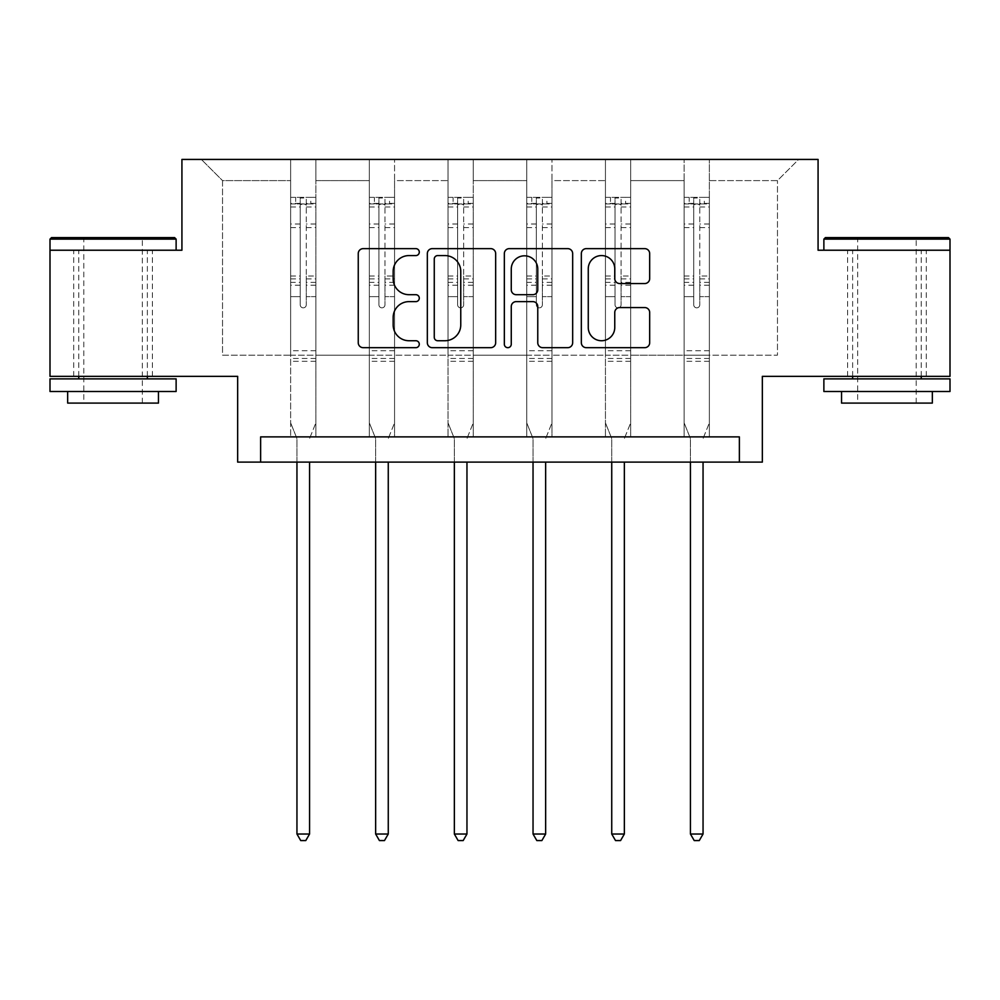 <?xml version="1.0" encoding="UTF-8"?>
<svg xmlns="http://www.w3.org/2000/svg" width="1000" height="1000" viewBox="0 0 1000 1000"><rect width="100%" height="100%" fill="white"/><g stroke="black" fill="none" stroke-linecap="round" stroke-linejoin="round"><path stroke-width="0.75" stroke-dasharray="5 3.75" d="M419.288 252.1A3.462 3.462 0 0 0 415.812 248.637L363.2 248.637A4.95 4.95 0 0 0 358.25 253.588L358.25 342.725A4.95 4.95 0 0 0 363.2 347.675L415.812 347.675A3.462 3.462 0 0 0 419.288 344.212A3.462 3.462 0 0 0 415.812 340.737L409.012 340.737A15.85 15.85 0 0 1 393.162 324.9L393.162 317.462A15.85 15.85 0 0 1 409.012 301.625L415.812 301.625A3.462 3.462 0 0 0 419.288 298.15A3.462 3.462 0 0 0 415.812 294.688L409.012 294.688A15.85 15.85 0 0 1 393.162 278.837L393.162 271.413A15.85 15.85 0 0 1 409.012 255.575L415.812 255.575A3.462 3.462 0 0 0 419.288 252.1M886.938 250.225L950 250.225L950 376.35L762.337 376.35L762.337 462.113L237.662 462.113L237.662 376.35L50 376.35L50 250.225L181.925 250.225L181.925 159.425L818.075 159.425L818.075 250.225L886.938 250.225M886.938 376.35L926.287 376.35L886.938 376.35M113.062 376.35L73.713 376.35L113.062 376.35M709.362 355.163L709.362 180.613L777.463 180.613L798.65 159.425L709.362 159.425L798.65 159.425L777.463 180.613L709.362 180.613L709.362 159.425L709.362 436.887L684.137 436.887L709.362 436.887L684.137 436.887L709.362 436.887L709.362 159.425L630.662 159.425L709.362 159.425L709.362 355.163L777.463 355.163L777.463 180.613L777.463 355.163L709.362 355.163L709.362 436.887L709.362 355.163L630.662 355.163L684.137 355.163L684.137 180.613L684.137 355.163L709.362 355.163M605.438 159.425L630.662 159.425L630.662 436.887L605.438 436.887L630.662 436.887L605.438 436.887L630.662 436.887L630.662 159.425L551.962 159.425L605.438 159.425L605.438 436.887L605.438 159.425L605.438 355.163L551.962 355.163L605.438 355.163L605.438 180.613L551.962 180.613L551.962 355.163L551.962 159.425L551.962 436.887L526.737 436.887L551.962 436.887L526.737 436.887L551.962 436.887L551.962 159.425L473.263 159.425L551.962 159.425L551.962 180.613L605.438 180.613L605.438 159.425M448.038 159.425L473.263 159.425L473.263 436.887L448.038 436.887L473.263 436.887L448.038 436.887L473.263 436.887L473.263 159.425L394.562 159.425L448.038 159.425L448.038 436.887L448.038 159.425L448.038 355.163L394.562 355.163L448.038 355.163L448.038 180.613L394.562 180.613L394.562 355.163L394.562 159.425L394.562 436.887L369.338 436.887L394.562 436.887L369.338 436.887L394.562 436.887L394.562 159.425L315.863 159.425L394.562 159.425L394.562 180.613L448.038 180.613L448.038 159.425M290.637 159.425L315.863 159.425L315.863 436.887L290.637 436.887L315.863 436.887L290.637 436.887L315.863 436.887L315.863 159.425L201.35 159.425L290.637 159.425L290.637 436.887L290.637 159.425L290.637 355.163L222.537 355.163L222.537 180.613L290.637 180.613L222.537 180.613L201.35 159.425L222.537 180.613L222.537 355.163L290.637 355.163L290.637 159.425M260.625 462.113L260.625 436.887L260.625 462.113L260.625 436.887L739.375 436.887L260.625 436.887L739.375 436.887L739.375 462.113M684.137 180.613L630.662 180.613L630.662 355.163L630.662 159.425L630.662 180.613L684.137 180.613L684.137 159.425L684.137 436.887L684.137 180.613M526.737 180.613L526.737 355.163L473.263 355.163L526.737 355.163L526.737 180.613L473.263 180.613L473.263 355.163L473.263 159.425L473.263 180.613L526.737 180.613L526.737 159.425L526.737 436.887L526.737 180.613M369.338 180.613L369.338 355.163L315.863 355.163L369.338 355.163L369.338 180.613L315.863 180.613L315.863 355.163L315.863 159.425L315.863 180.613L369.338 180.613L369.338 159.425L369.338 436.887L369.338 180.613M605.438 355.163L630.662 355.163L630.662 436.887L630.662 355.163L605.438 355.163L605.438 436.887L605.438 355.163M526.737 355.163L551.962 355.163L551.962 436.887L551.962 355.163L526.737 355.163L526.737 436.887L526.737 355.163M448.038 355.163L473.263 355.163L473.263 436.887L473.263 355.163L448.038 355.163L448.038 436.887L448.038 355.163M369.338 355.163L394.562 355.163L394.562 436.887L394.562 355.163L369.338 355.163L369.338 436.887L369.338 355.163M290.637 355.163L315.863 355.163L315.863 436.887L315.863 355.163L290.637 355.163L290.637 436.887L290.637 355.163M684.137 355.163L684.137 436.887L684.137 355.163M495.662 342.725L495.662 253.588A4.95 4.95 0 0 0 490.712 248.637L432.287 248.637A4.95 4.95 0 0 0 427.337 253.588L427.337 342.725A4.95 4.95 0 0 0 432.287 347.675L490.712 347.675A4.95 4.95 0 0 0 495.662 342.725M437.725 255.575A3.462 3.462 0 0 0 434.263 259.037L434.263 337.275A3.462 3.462 0 0 0 437.725 340.737L444.913 340.737A15.85 15.85 0 0 0 460.763 324.9L460.763 271.413A15.85 15.85 0 0 0 444.913 255.575L437.725 255.575M509.288 248.637L567.712 248.637A4.95 4.95 0 0 1 572.663 253.588L572.663 342.725A4.95 4.95 0 0 1 567.712 347.675L542.712 347.675A4.95 4.95 0 0 1 537.762 342.725L537.762 306.575A4.95 4.95 0 0 0 532.8 301.625L516.213 301.625A4.95 4.95 0 0 0 511.262 306.575L511.262 344.212A3.462 3.462 0 0 1 507.8 347.675A3.462 3.462 0 0 1 504.338 344.212L504.338 253.588A4.95 4.95 0 0 1 509.288 248.637M537.762 269.062A13.25 13.25 0 0 0 524.513 255.812A13.25 13.25 0 0 0 511.262 269.062L511.262 289.738A4.95 4.95 0 0 0 516.213 294.688L532.8 294.688A4.95 4.95 0 0 0 537.762 289.738L537.762 269.062M619.712 283.55L644.712 283.55A4.95 4.95 0 0 0 649.675 278.6L649.675 253.588A4.95 4.95 0 0 0 644.712 248.637L586.287 248.637A4.95 4.95 0 0 0 581.337 253.588L581.337 342.725A4.95 4.95 0 0 0 586.287 347.675L644.712 347.675A4.95 4.95 0 0 0 649.675 342.725L649.675 312.512A4.95 4.95 0 0 0 644.712 307.562L619.712 307.562A4.95 4.95 0 0 0 614.763 312.512L614.763 327.5A13.25 13.25 0 0 1 601.512 340.737A13.25 13.25 0 0 1 588.263 327.5L588.263 268.812A13.25 13.25 0 0 1 601.512 255.575A13.25 13.25 0 0 1 614.763 268.812L614.763 278.6A4.95 4.95 0 0 0 619.712 283.55M300.225 304.812A3.025 3.025 0 0 0 303.25 307.838A3.025 3.025 0 0 1 300.225 304.812L300.225 296.637L300.225 304.812M315.738 197.362L310.812 197.362L310.812 203.912L315.863 203.925L315.863 197.362L290.637 197.362L290.637 422.863L290.637 296.637L300.225 296.637L300.225 282.35L290.637 282.35M290.637 197.362L290.637 296.637L300.225 296.637L300.225 205.238C302.238 203.487 304.25 203.487 306.275 205.238L306.275 276.038L315.863 276.038L315.863 422.863L315.863 296.637L306.275 296.637L306.275 304.812A3.025 3.025 0 0 1 303.25 307.838A3.025 3.025 0 0 0 306.275 304.812L306.275 276.038M315.863 203.925L315.863 276.038M315.863 197.362L315.863 296.637L306.275 296.637L306.275 197.987L300.225 197.987L300.225 282.35M310.812 197.362L290.763 197.362M310.812 203.912L295.688 203.912L295.688 197.362M290.637 203.925L315.738 203.912M290.763 203.912L295.688 203.912M309.925 437.625L315.863 422.863L309.925 437.625A5.05 5.05 0 0 0 309.562 439.513A5.05 5.05 0 0 1 309.925 437.625M296.95 462.113L296.95 439.513A5.05 5.05 0 0 0 296.575 437.625L290.637 422.863L296.575 437.625A5.05 5.05 0 0 1 296.95 439.513L296.95 834.025L309.562 834.025L309.562 462.113M315.863 361.312L290.637 361.312M296.95 834.025L300.725 840.575L305.775 840.575L309.562 834.025M300.225 205.238L300.225 197.987M306.275 205.238L306.275 197.987M174.613 237.613L51.513 237.613M50 239.125L176.125 239.125M50 391.488L176.125 391.488M50 378.875L176.125 378.875M67.663 403.088L158.463 403.088M113.062 250.225L176.125 250.225L113.062 250.225M113.062 239.125L83.8 239.125L113.062 239.125M948.487 237.613L825.387 237.613M823.875 239.125L950 239.125M823.875 391.488L950 391.488M823.875 378.875L950 378.875M841.538 403.088L932.337 403.088M886.938 239.125L857.675 239.125L886.938 239.125M378.925 304.812A3.025 3.025 0 0 0 381.95 307.838A3.025 3.025 0 0 1 378.925 304.812L378.925 296.637L378.925 304.812M394.438 197.362L389.513 197.362L389.513 203.912L394.562 203.925L394.562 197.362L369.338 197.362L369.338 422.863L369.338 296.637L378.925 296.637L378.925 282.35L369.338 282.35M369.338 197.362L369.338 296.637L378.925 296.637L378.925 205.238C380.938 203.487 382.95 203.487 384.975 205.238L384.975 276.038L394.562 276.038L394.562 422.863L394.562 296.637L384.975 296.637L384.975 304.812A3.025 3.025 0 0 1 381.95 307.838A3.025 3.025 0 0 0 384.975 304.812L384.975 276.038M394.562 203.925L394.562 276.038M394.562 197.362L394.562 296.637L384.975 296.637L384.975 197.987L378.925 197.987L378.925 282.35M389.513 197.362L369.462 197.362M389.513 203.912L374.387 203.912L374.387 197.362M369.338 203.925L394.438 203.912M369.462 203.912L374.387 203.912M388.625 437.625L394.562 422.863L388.625 437.625A5.05 5.05 0 0 0 388.263 439.513A5.05 5.05 0 0 1 388.625 437.625M375.65 462.113L375.65 439.513A5.05 5.05 0 0 0 375.275 437.625L369.338 422.863L375.275 437.625A5.05 5.05 0 0 1 375.65 439.513L375.65 834.025L388.263 834.025L388.263 462.113M394.562 361.312L369.338 361.312M375.65 834.025L379.425 840.575L384.475 840.575L388.263 834.025M378.925 205.238L378.925 197.987M384.975 205.238L384.975 197.987M457.625 304.812A3.025 3.025 0 0 0 460.65 307.838A3.025 3.025 0 0 1 457.625 304.812L457.625 296.637L457.625 304.812M473.137 197.362L468.212 197.362L468.212 203.912L473.263 203.925L473.263 197.362L448.038 197.362L448.038 422.863L448.038 296.637L457.625 296.637L457.625 282.35L448.038 282.35M448.038 197.362L448.038 296.637L457.625 296.637L457.625 205.238C459.637 203.487 461.65 203.487 463.675 205.238L463.675 276.038L473.263 276.038L473.263 422.863L473.263 296.637L463.675 296.637L463.675 304.812A3.025 3.025 0 0 1 460.65 307.838A3.025 3.025 0 0 0 463.675 304.812L463.675 276.038M473.263 203.925L473.263 276.038M473.263 197.362L473.263 296.637L463.675 296.637L463.675 197.987L457.625 197.987L457.625 282.35M468.212 197.362L448.162 197.362M468.212 203.912L453.088 203.912L453.088 197.362M448.038 203.925L473.137 203.912M448.162 203.912L453.088 203.912M467.325 437.625L473.263 422.863L467.325 437.625A5.05 5.05 0 0 0 466.962 439.513A5.05 5.05 0 0 1 467.325 437.625M454.35 462.113L454.35 439.513A5.05 5.05 0 0 0 453.975 437.625L448.038 422.863L453.975 437.625A5.05 5.05 0 0 1 454.35 439.513L454.35 834.025L466.962 834.025L466.962 462.113M473.263 361.312L448.038 361.312M454.35 834.025L458.125 840.575L463.175 840.575L466.962 834.025M457.625 205.238L457.625 197.987M463.675 205.238L463.675 197.987M536.325 304.812A3.025 3.025 0 0 0 539.35 307.838A3.025 3.025 0 0 1 536.325 304.812L536.325 296.637L536.325 304.812M551.838 197.362L546.912 197.362L546.912 203.912L551.962 203.925L551.962 197.362L526.737 197.362L526.737 422.863L526.737 296.637L536.325 296.637L536.325 282.35L526.737 282.35M526.737 197.362L526.737 296.637L536.325 296.637L536.325 205.238C538.337 203.487 540.35 203.487 542.375 205.238L542.375 276.038L551.962 276.038L551.962 422.863L551.962 296.637L542.375 296.637L542.375 304.812A3.025 3.025 0 0 1 539.35 307.838A3.025 3.025 0 0 0 542.375 304.812L542.375 276.038M551.962 203.925L551.962 276.038M551.962 197.362L551.962 296.637L542.375 296.637L542.375 197.987L536.325 197.987L536.325 282.35M546.912 197.362L526.862 197.362M546.912 203.912L531.788 203.912L531.788 197.362M526.737 203.925L551.838 203.912M526.862 203.912L531.788 203.912M546.025 437.625L551.962 422.863L546.025 437.625A5.05 5.05 0 0 0 545.65 439.513A5.05 5.05 0 0 1 546.025 437.625M533.038 462.113L533.038 439.513A5.05 5.05 0 0 0 532.675 437.625L526.737 422.863L532.675 437.625A5.05 5.05 0 0 1 533.038 439.513L533.038 834.025L545.65 834.025L545.65 462.113M551.962 361.312L526.737 361.312M533.038 834.025L536.825 840.575L541.875 840.575L545.65 834.025M536.325 205.238L536.325 197.987M542.375 205.238L542.375 197.987M615.025 304.812A3.025 3.025 0 0 0 618.05 307.838A3.025 3.025 0 0 1 615.025 304.812L615.025 296.637L615.025 304.812M630.538 197.362L625.612 197.362L625.612 203.912L630.662 203.925L630.662 197.362L605.438 197.362L605.438 422.863L605.438 296.637L615.025 296.637L615.025 282.35L605.438 282.35M605.438 197.362L605.438 296.637L615.025 296.637L615.025 205.238C617.038 203.487 619.05 203.487 621.075 205.238L621.075 276.038L630.662 276.038L630.662 422.863L630.662 296.637L621.075 296.637L621.075 304.812A3.025 3.025 0 0 1 618.05 307.838A3.025 3.025 0 0 0 621.075 304.812L621.075 276.038M630.662 203.925L630.662 276.038M630.662 197.362L630.662 296.637L621.075 296.637L621.075 197.987L615.025 197.987L615.025 282.35M625.612 197.362L605.562 197.362M625.612 203.912L610.487 203.912L610.487 197.362M605.438 203.925L630.538 203.912M605.562 203.912L610.487 203.912M624.725 437.625L630.662 422.863L624.725 437.625A5.05 5.05 0 0 0 624.35 439.513A5.05 5.05 0 0 1 624.725 437.625M611.737 462.113L611.737 439.513A5.05 5.05 0 0 0 611.375 437.625L605.438 422.863L611.375 437.625A5.05 5.05 0 0 1 611.737 439.513L611.737 834.025L624.35 834.025L624.35 462.113M630.662 361.312L605.438 361.312M611.737 834.025L615.525 840.575L620.575 840.575L624.35 834.025M615.025 205.238L615.025 197.987M621.075 205.238L621.075 197.987M693.725 304.812A3.025 3.025 0 0 0 696.75 307.838A3.025 3.025 0 0 1 693.725 304.812L693.725 296.637L693.725 304.812M709.237 197.362L704.312 197.362L704.312 203.912L709.362 203.925L709.362 197.362L684.137 197.362L684.137 422.863L684.137 296.637L693.725 296.637L693.725 282.35L684.137 282.35M684.137 197.362L684.137 296.637L693.725 296.637L693.725 205.238C695.738 203.487 697.75 203.487 699.775 205.238L699.775 276.038L709.362 276.038L709.362 422.863L709.362 296.637L699.775 296.637L699.775 304.812A3.025 3.025 0 0 1 696.75 307.838A3.025 3.025 0 0 0 699.775 304.812L699.775 276.038M709.362 203.925L709.362 276.038M709.362 197.362L709.362 296.637L699.775 296.637L699.775 197.987L693.725 197.987L693.725 282.35M704.312 197.362L684.262 197.362M704.312 203.912L689.188 203.912L689.188 197.362M684.137 203.925L709.237 203.912M684.262 203.912L689.188 203.912M703.425 437.625L709.362 422.863L703.425 437.625A5.05 5.05 0 0 0 703.05 439.513A5.05 5.05 0 0 1 703.425 437.625M690.438 462.113L690.438 439.513A5.05 5.05 0 0 0 690.075 437.625L684.137 422.863L690.075 437.625A5.05 5.05 0 0 1 690.438 439.513L690.438 834.025L703.05 834.025L703.05 462.113M709.362 361.312L684.137 361.312M690.438 834.025L694.225 840.575L699.275 840.575L703.05 834.025M693.725 205.238L693.725 197.987M699.775 205.238L699.775 197.987M300.225 224.013L290.637 224.013M290.637 227.6L300.225 227.6M290.637 276.038L300.225 276.038M315.863 350.725L290.637 350.725M300.225 285.212L290.637 285.212M315.863 285.212L306.275 285.212M290.637 278.9L300.225 278.9M306.275 278.9L315.863 278.9M315.863 282.35L306.275 282.35M315.863 224.013L306.275 224.013M306.275 227.6L315.863 227.6M300.225 203.4L290.637 203.4M290.637 206.988L300.225 206.988M315.863 203.4L306.275 203.4M306.275 206.988L315.863 206.988M315.863 358.475L290.637 358.475M378.925 224.013L369.338 224.013M369.338 227.6L378.925 227.6M369.338 276.038L378.925 276.038M394.562 350.725L369.338 350.725M378.925 285.212L369.338 285.212M394.562 285.212L384.975 285.212M369.338 278.9L378.925 278.9M384.975 278.9L394.562 278.9M394.562 282.35L384.975 282.35M394.562 224.013L384.975 224.013M384.975 227.6L394.562 227.6M378.925 203.4L369.338 203.4M369.338 206.988L378.925 206.988M394.562 203.4L384.975 203.4M384.975 206.988L394.562 206.988M394.562 358.475L369.338 358.475M457.625 224.013L448.038 224.013M448.038 227.6L457.625 227.6M448.038 276.038L457.625 276.038M473.263 350.725L448.038 350.725M457.625 285.212L448.038 285.212M473.263 285.212L463.675 285.212M448.038 278.9L457.625 278.9M463.675 278.9L473.263 278.9M473.263 282.35L463.675 282.35M473.263 224.013L463.675 224.013M463.675 227.6L473.263 227.6M457.625 203.4L448.038 203.4M448.038 206.988L457.625 206.988M473.263 203.4L463.675 203.4M463.675 206.988L473.263 206.988M473.263 358.475L448.038 358.475M536.325 224.013L526.737 224.013M526.737 227.6L536.325 227.6M526.737 276.038L536.325 276.038M551.962 350.725L526.737 350.725M536.325 285.212L526.737 285.212M551.962 285.212L542.375 285.212M526.737 278.9L536.325 278.9M542.375 278.9L551.962 278.9M551.962 282.35L542.375 282.35M551.962 224.013L542.375 224.013M542.375 227.6L551.962 227.6M536.325 203.4L526.737 203.4M526.737 206.988L536.325 206.988M551.962 203.4L542.375 203.4M542.375 206.988L551.962 206.988M551.962 358.475L526.737 358.475M615.025 224.013L605.438 224.013M605.438 227.6L615.025 227.6M605.438 276.038L615.025 276.038M630.662 350.725L605.438 350.725M615.025 285.212L605.438 285.212M630.662 285.212L621.075 285.212M605.438 278.9L615.025 278.9M621.075 278.9L630.662 278.9M630.662 282.35L621.075 282.35M630.662 224.013L621.075 224.013M621.075 227.6L630.662 227.6M615.025 203.4L605.438 203.4M605.438 206.988L615.025 206.988M630.662 203.4L621.075 203.4M621.075 206.988L630.662 206.988M630.662 358.475L605.438 358.475M693.725 224.013L684.137 224.013M684.137 227.6L693.725 227.6M684.137 276.038L693.725 276.038M709.362 350.725L684.137 350.725M693.725 285.212L684.137 285.212M709.362 285.212L699.775 285.212M684.137 278.9L693.725 278.9M699.775 278.9L709.362 278.9M709.362 282.35L699.775 282.35M709.362 224.013L699.775 224.013M699.775 227.6L709.362 227.6M693.725 203.4L684.137 203.4M684.137 206.988L693.725 206.988M709.362 203.4L699.775 203.4M699.775 206.988L709.362 206.988M709.362 358.475L684.137 358.475M847.588 376.35L847.588 250.225M73.713 376.35L73.713 250.225M152.413 376.35L152.413 250.225M926.287 376.35L926.287 250.225M142.325 403.088L142.325 239.125L143.837 237.613M78.75 376.35L78.75 250.225M147.363 376.35L147.363 250.225M82.287 237.613L83.8 239.125L83.8 403.088M916.2 403.088L916.2 239.125L917.712 237.613M852.638 376.35L852.638 250.225M921.25 376.35L921.25 250.225M856.162 237.613L857.675 239.125L857.675 403.088"/><path stroke-width="1.5" d="M419.288 252.1A3.462 3.462 0 0 0 415.812 248.637L363.2 248.637A4.95 4.95 0 0 0 358.25 253.588L358.25 342.725A4.95 4.95 0 0 0 363.2 347.675L415.812 347.675A3.462 3.462 0 0 0 419.288 344.212A3.462 3.462 0 0 0 415.812 340.737L409.012 340.737A15.85 15.85 0 0 1 393.162 324.9L393.162 317.462A15.85 15.85 0 0 1 409.012 301.625L415.812 301.625A3.462 3.462 0 0 0 419.288 298.15A3.462 3.462 0 0 0 415.812 294.688L409.012 294.688A15.85 15.85 0 0 1 393.162 278.837L393.162 271.413A15.85 15.85 0 0 1 409.012 255.575L415.812 255.575A3.462 3.462 0 0 0 419.288 252.1M950 250.225L818.075 250.225L818.075 159.425L181.925 159.425L181.925 250.225L50 250.225L50 376.35L237.662 376.35L237.662 462.113L762.337 462.113L762.337 376.35L950 376.35L950 239.125L823.875 239.125L825.387 237.613L948.487 237.613L950 239.125M644.712 283.55A4.95 4.95 0 0 0 649.675 278.6L649.675 253.588A4.95 4.95 0 0 0 644.712 248.637L586.287 248.637A4.95 4.95 0 0 0 581.337 253.588L581.337 342.725A4.95 4.95 0 0 0 586.287 347.675L644.712 347.675A4.95 4.95 0 0 0 649.675 342.725L649.675 312.512A4.95 4.95 0 0 0 644.712 307.562L619.712 307.562A4.95 4.95 0 0 0 614.763 312.512L614.763 327.5A13.25 13.25 0 0 1 601.512 340.737A13.25 13.25 0 0 1 588.263 327.5L588.263 268.812A13.25 13.25 0 0 1 601.512 255.575A13.25 13.25 0 0 1 614.763 268.812L614.763 278.6A4.95 4.95 0 0 0 619.712 283.55L644.712 283.55M739.375 462.113L739.375 436.887L260.625 436.887L260.625 462.113M495.662 253.588A4.95 4.95 0 0 0 490.712 248.637L432.287 248.637A4.95 4.95 0 0 0 427.337 253.588L427.337 342.725A4.95 4.95 0 0 0 432.287 347.675L490.712 347.675A4.95 4.95 0 0 0 495.662 342.725L495.662 253.588M509.288 248.637L567.712 248.637A4.95 4.95 0 0 1 572.663 253.588L572.663 342.725A4.95 4.95 0 0 1 567.712 347.675L542.712 347.675A4.95 4.95 0 0 1 537.762 342.725L537.762 306.575A4.95 4.95 0 0 0 532.8 301.625L516.213 301.625A4.95 4.95 0 0 0 511.262 306.575L511.262 344.212A3.462 3.462 0 0 1 507.8 347.675A3.462 3.462 0 0 1 504.338 344.212L504.338 253.588A4.95 4.95 0 0 1 509.288 248.637M437.725 255.575A3.462 3.462 0 0 0 434.263 259.037L434.263 337.275A3.462 3.462 0 0 0 437.725 340.737L444.913 340.737A15.85 15.85 0 0 0 460.763 324.9L460.763 271.413A15.85 15.85 0 0 0 444.913 255.575L437.725 255.575M537.762 269.062A13.25 13.25 0 0 0 524.513 255.812A13.25 13.25 0 0 0 511.262 269.062L511.262 289.738A4.95 4.95 0 0 0 516.213 294.688L532.8 294.688A4.95 4.95 0 0 0 537.762 289.738L537.762 269.062M296.95 462.113L296.95 834.025L309.562 834.025L309.562 462.113M309.562 834.025L305.775 840.575L300.725 840.575L296.95 834.025M51.513 237.613L174.613 237.613L176.125 239.125L50 239.125L51.513 237.613M113.062 391.488L50 391.488L50 378.875L176.125 378.875L176.125 391.488L113.062 391.488M158.463 391.488L158.463 403.088L67.663 403.088L67.663 391.488M886.938 391.488L823.875 391.488L823.875 378.875L950 378.875L950 391.488L886.938 391.488M932.337 391.488L932.337 403.088L841.538 403.088L841.538 391.488M375.65 462.113L375.65 834.025L388.263 834.025L388.263 462.113M388.263 834.025L384.475 840.575L379.425 840.575L375.65 834.025M454.35 462.113L454.35 834.025L466.962 834.025L466.962 462.113M466.962 834.025L463.175 840.575L458.125 840.575L454.35 834.025M533.038 462.113L533.038 834.025L545.65 834.025L545.65 462.113M545.65 834.025L541.875 840.575L536.825 840.575L533.038 834.025M611.737 462.113L611.737 834.025L624.35 834.025L624.35 462.113M624.35 834.025L620.575 840.575L615.525 840.575L611.737 834.025M690.438 462.113L690.438 834.025L703.05 834.025L703.05 462.113M703.05 834.025L699.275 840.575L694.225 840.575L690.438 834.025M50 250.225L50 239.125M78.75 378.875L78.75 376.35M147.363 378.875L147.363 376.35M176.125 250.225L176.125 239.125M823.875 250.225L823.875 239.125M852.638 378.875L852.638 376.35M921.25 378.875L921.25 376.35"/></g></svg>
